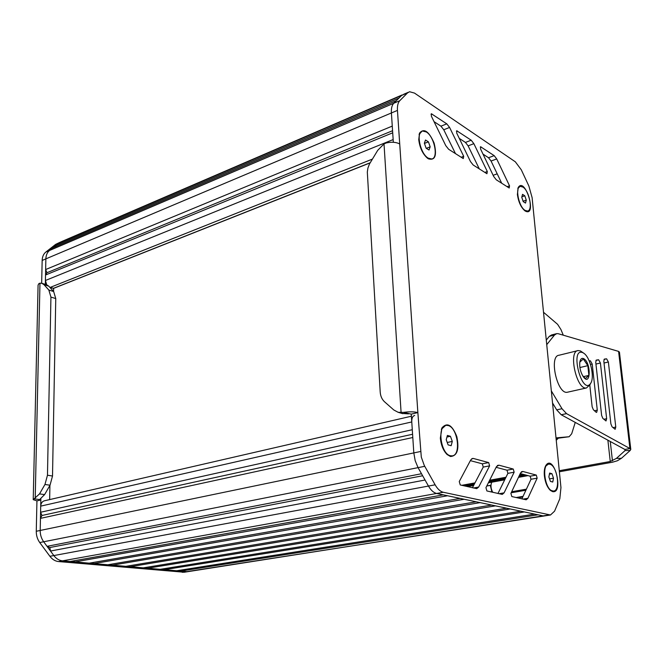 <?xml version="1.0" encoding="UTF-8"?>
<svg xmlns="http://www.w3.org/2000/svg" width="664" height="664" viewBox="0 0 664 664"><rect width="100%" height="100%" fill="white"/><g stroke="black" fill="none" stroke-linecap="round" stroke-linejoin="round"><path stroke-width="1" d="M430.172 146.835L428.421 141.847L425.516 140.004L424.362 143.183L426.122 148.205L429.027 150.014L430.172 146.835L426.338 148.338M428.421 141.847L424.445 143.416M421.856 131.339L419.059 134.584M427.732 158.43C422.777 154.197 419.781 147.931 418.743 139.647L419.54 133.09C423.989 127.886 428.853 131.215 434.107 143.067C437.103 155.525 435.169 160.771 428.305 158.812L431.89 158.928M428.255 158.148L431.7 158.978C438.713 158.215 434.38 136.585 426.305 131.962L422.677 131.04C415.623 131.754 420.146 153.824 428.255 158.148M526.278 200.154L524.792 195.789L522.543 194.336L521.763 197.266L523.249 201.648L525.506 203.084L526.278 200.154L523.107 201.225M524.792 195.789L521.887 196.785M519.837 186.609L517.812 188.493M524.826 210.754L527.506 211.028C533.184 210.579 529.349 190.759 522.892 187.065L520.427 186.41C514.724 186.8 518.692 206.969 525.166 210.43L527.506 211.028M49.651 499.585L49.916 485.401M53.568 291.438L53.626 288.35M452.3 441.419L450.433 436.289L447.403 435.426L446.225 439.717L448.1 444.88L451.138 445.718L452.3 441.419L447.229 442.481M450.433 436.289L446.963 437.028M445.561 425.491L441.319 429.334M446.623 454.051L449.744 455.869L452.076 455.869M450.399 455.736L452.101 455.861C461.414 455.462 457.737 427.624 448.15 425.516L446.241 425.342C436.912 425.641 440.747 454.027 450.399 455.736M553.502 478.171L551.942 473.698L549.618 473.059L548.862 476.926L550.431 481.425L552.755 482.031L553.502 478.171L549.543 478.869M551.942 473.698L549.41 474.154M548.331 464.194L545.426 466.294M550.024 490.057L553.27 491.069M491.725 482.263C490.472 485.342 490.812 488.696 492.763 492.306M490.322 485.384L491.816 491.617M552.498 490.945L553.552 491.028C560.839 490.879 557.362 465.713 549.892 464.236L548.696 464.128C541.392 464.177 544.978 489.775 552.498 490.945M184.218 572.235L58.565 561.561C55.187 561.204 52.29 559.445 49.891 556.291L39.74 542.546C37.391 539.259 36.238 535.499 36.271 531.275L36.935 500.88L33.225 499.66L39.525 493.891L44.961 484.471L47.468 475.225L50.929 297.09L48.846 290.035L43.957 284.64L41.849 283.296L39.973 283.188L38.902 283.594L38.08 285.113L33.233 499.394M41.666 283.246L42.164 260.437C42.297 256.744 43.517 253.955 45.816 252.071L55.668 244.36L60.216 242.186M42.073 283.362L46.654 284.806L48.762 286.151L53.66 291.537L55.759 298.568L52.514 476.022L50.024 485.226L44.596 494.605L39.608 499.569L40.836 499.975L36.935 500.88M49.891 556.291L428.463 486.056C430.911 490.281 433.642 492.746 436.646 493.46L443.278 494.854L70.002 561.512L62.516 560.848C59.137 560.491 56.241 558.723 53.834 555.561L50.505 551.037L49.825 547.526L47.036 546.323L421.507 473.739L418.063 467.639L428.463 486.056C430.911 490.281 433.642 492.746 436.638 493.46L543.127 515.886L538.031 514.808L180.085 571.189L187.63 571.704L62.516 560.848C59.137 560.491 56.241 558.723 53.834 555.561L43.683 541.766C41.334 538.471 40.172 534.703 40.197 530.453L40.861 498.672M45.335 284.391L45.866 258.869C45.999 255.167 47.219 252.378 49.509 250.494L59.353 242.775L61.852 241.48L55.668 244.36M49.933 287.437L53.585 288.276M45.418 280.49L393.154 139.573L392.706 132.817L45.526 275.012L45.418 280.49L46.737 284.831M45.526 275.012L46.953 272.73L392.573 130.708M46.953 272.73L45.642 269.551L392.266 126.102L391.403 112.963L393.329 142.279M45.642 269.551L45.866 258.869L42.164 260.437M55.768 246.651L56.133 245.298L399.031 98.006L401.579 95.458L393.76 103.26L396.358 100.671L52.78 247.929L49.509 250.494C47.219 252.378 45.999 255.167 45.866 258.869L397.454 110.407L399.72 143.963C396.134 142.088 391.635 141.756 386.232 142.968L384.016 143.897L377.725 150.33L369.441 164.058L367.931 168.009L367.317 172.026L380.198 391.984C380.497 396.134 381.958 399.413 384.58 401.828L393.793 409.97L398.159 412.311L403.513 412.385C409.314 411.572 414.095 411.638 417.855 412.593L421.3 457.106L424.254 465.406L435.136 484.82C437.584 489.061 440.307 491.543 443.295 492.265L550.481 514.99L554.564 511.18L559.81 498.764L560.956 487.592L532.113 197.648L528.868 186.011L521.298 169.81L515.339 161.817L414.494 93.085L409.58 91.74L407.547 92.894L399.786 100.687C397.977 102.613 397.197 105.85 397.454 110.407M45.816 252.071L393.76 103.26C391.934 105.186 391.146 108.423 391.403 112.963C391.146 108.423 391.934 105.186 393.76 103.26L399.786 100.687M56.133 245.298L59.353 242.775L407.547 92.894M403.629 94.305L408.236 92.321M182.293 572.335L550.481 514.99M180.085 571.189L179.139 570.351M163.867 569.762L176.076 570.841L534.669 514.102L524.386 511.936L163.867 569.762L162.871 568.899M147.151 568.293L159.733 569.397L520.9 511.205L510.209 508.956L147.151 568.293L146.105 567.388M129.92 566.774L142.893 567.919L506.582 508.184L495.477 505.852L129.92 566.774L128.816 565.836M112.141 565.213L125.529 566.392L491.7 505.055L480.147 502.623L112.141 565.213L110.979 564.242M93.79 563.603L107.601 564.815L476.212 501.793L464.177 499.262L93.79 563.603L92.57 562.582M74.833 561.935L89.109 563.188L460.086 498.398L447.544 495.759L74.833 561.935L73.555 560.872M435.136 484.82L428.463 486.056L425.051 480.022L50.505 551.037M49.825 547.526L422.653 475.764M47.036 546.323L43.683 541.766L39.74 542.546M403.513 412.385L411.257 414.128L413.813 452.906L412.8 437.518L40.454 518.376L40.197 530.453C40.172 534.703 41.334 538.471 43.683 541.766L424.744 466.319M36.271 531.275L413.813 452.906L415.174 460.65L418.063 467.639L415.174 460.65L413.813 452.906L420.486 451.52M40.454 518.376L41.973 515.488L412.585 434.256M41.973 515.488L40.579 512.251L412.286 429.724L411.771 421.947C411.672 418.154 412.643 415.988 414.693 415.465M40.579 512.251L40.711 506.134L411.771 421.947M411.398 416.22L44.629 500.747C42.239 501.337 40.936 503.138 40.711 506.134M440.34 438.074L442 427.807C447.245 421.997 452.184 424.935 456.832 436.613C459.372 449.37 457.247 456.002 450.458 456.5L447.129 454.541C443.32 450.69 441.054 445.204 440.34 438.074M517.397 194.477L518.202 187.538C525.166 175.985 537.616 217.759 525.224 211.019L524.9 210.803C520.966 207.392 518.459 201.947 517.397 194.477M544.364 475.723C543.99 471.249 544.497 467.813 545.883 465.422C553.917 453.197 564.325 494.041 552.564 491.617L550.373 490.389C547.186 487.243 545.177 482.354 544.364 475.723M473.166 164.987L470.452 161.526L456.716 133.082L456.741 130.758L471.199 140.212L473.864 143.665L487.301 171.511L486.928 173.727L473.166 164.987M522.875 471.473L536.296 475.084L537.159 478.155L527.913 498.274L526.195 499.793L511.819 496.556L510.906 493.36L520.576 472.876L522.875 471.473L521.447 471.731M498.946 465.19L513.255 469.033L514.152 472.204L504.092 492.854L502.266 494.398L486.895 490.953L485.948 487.642L496.473 466.609L498.946 465.19L497.361 465.489M489.617 465.862L478.653 487.069L476.719 488.646L460.243 484.952L459.256 481.533L470.743 459.92L472.61 458.417L473.407 458.475L488.679 462.584L489.617 465.862L483.243 467.074L472.419 487.766M463.273 158.572L448.648 149.275L445.776 145.657L431.343 116.142L431.376 113.76L446.781 123.836L449.594 127.438L463.696 156.306L463.273 158.572M493.676 176.45L480.57 149.01L480.587 146.736L494.182 155.633L496.714 158.945L509.537 185.829L509.205 188.003L496.24 179.77L493.676 176.45M411.257 414.128L417.855 412.593L399.72 143.963M408.518 413.871L402.027 413.456M549.286 514.915L183.745 572.31M459.264 138.369L465.447 142.436L468.12 145.864L479.275 168.863M520.244 473.565L530.154 476.196L531.017 479.25L521.871 498.888M496.124 467.315L506.997 470.203L507.894 473.357L497.959 493.51M470.361 460.642L482.313 463.812L483.243 467.074M434.024 121.636L440.938 126.177L443.759 129.762L455.462 153.6M483.002 154.106L488.53 157.742L491.061 161.028L501.71 183.247M575.256 422.404L571.687 433.783L569.123 436.738L556.067 438.472M543.517 312.271L557.594 324.314L560.922 329.51L563.288 335.187M569.123 436.738L556.009 437.891M630.178 450.474L630.792 449.404L629.904 448.524L624.89 449.462L625.056 450.574L630.178 450.474L621.429 458.293L617.429 460.741L612.499 462.21L559.379 471.772M558.225 438.281L556.249 440.282M559.271 470.71L610.257 461.505L616.399 458.401L621.429 458.293M624.932 449.486L625.056 450.574L616.399 458.401M546.738 344.666L554.515 335.021L556.764 333.618L558.349 333.743L618.591 351.397L619.446 352.144M618.591 351.397L629.904 448.524L566.533 413.639L562.001 408.717L551.336 390.905M603.817 361.166L610.88 423.873L612.059 426.778L615.146 429.317L615.777 427.068L608.373 361.996L606.614 358.817L604.406 359.083L603.817 361.166M596.355 360.054L595.732 362.179L601.625 415.407L602.821 418.361L605.991 420.968L606.647 418.71L600.414 363.009L598.621 359.78L596.338 360.062M589.79 385.095L592.139 406.741L593.359 409.729L596.015 412.153L596.621 412.41L597.285 410.144L592.222 364.055L590.387 360.784L589.192 360.925M552.539 402.982L556.689 409.862L561.229 414.759L624.89 449.462M556.191 333.768L551.576 334.955L549.319 336.357L546.281 340.076M582.867 352.675L584.029 353.389C590.412 357.738 594.811 377.384 590.703 383.261C582.054 396.582 569.314 346.89 582.867 352.675M583.507 358.568C591.475 362.253 590.802 388.1 582.975 376.256C580.386 371.757 579.332 367.034 579.821 362.104C580.394 359.033 581.622 357.854 583.507 358.568M582.56 375.575L585.449 378.571L588.885 375.392L587.831 365.665L583.332 359.008L579.846 362.071L579.697 363.166M583.424 376.654L588.885 375.392M579.896 367.532L587.831 365.665M589.956 384.722L586.503 387.95C576.667 390.349 567.903 351.015 578.153 350.55L580.485 350.957L583.772 353.207M567.869 392.125L567.33 392.241C557.27 394.69 548.63 355.771 559.096 355.232L577.564 350.7M35.209 498.307L39.973 283.188M43.957 284.64L48.762 286.151M436.646 493.46L58.565 561.561M34.071 498.813L39.616 499.577M39.525 493.891L44.596 494.605M44.961 484.471L50.024 485.226M47.468 475.225L52.514 476.022M50.929 297.09L55.759 298.568M48.846 290.035L53.66 291.537M500.697 182.6L501.295 182.384M493.12 175.304L497.195 173.835M517.48 497.867L522.767 496.971M511.18 492.779L525.905 490.239M511.687 491.717L526.403 489.169M490.928 491.883L492.356 491.634M486.803 485.948L490.978 485.201M467.381 486.604L473.623 485.475M488.372 482.803L504.69 479.848M518.459 477.358L528.029 475.631M465.124 486.081L474.162 484.438M488.895 481.765L505.204 478.802M518.949 476.312L525.871 475.059M464.219 485.874L474.378 484.023M489.102 481.35L505.412 478.387M519.148 475.889L525.008 474.826M461.779 485.309L474.967 482.902M489.667 480.23L505.976 477.25M519.688 474.752L522.676 474.212M545.874 465.439L545.526 466.12M53.153 288.45L370.147 162.763M50.049 287.471L372.371 159.111M384.016 143.897L401.097 412.626M484.844 172.399L487.301 171.511M468.12 145.864L473.864 143.665M465.447 142.436L471.199 140.212M456.4 131.157L457.147 130.866M522.883 499.12L527.913 498.274M531.017 479.25L537.159 478.155M530.154 476.196L536.296 475.084M498.971 493.742L504.092 492.854M507.894 473.357L514.152 472.204M506.997 470.203L513.255 469.033M482.313 463.812L488.679 462.584M471.623 458.824L473.407 458.475M473.432 487.999L478.653 487.069M461.198 157.252L463.696 156.306M443.759 129.762L449.594 127.438M440.938 126.177L446.781 123.836M431.002 114.216L431.824 113.884M507.122 186.684L509.537 185.829M491.061 161.028L496.714 158.945M488.53 157.742L494.182 155.633M480.271 147.093L480.952 146.835M436.638 493.46L443.295 492.265M610.257 461.505L607.884 440.19M612.449 460.849L610.274 441.494M561.229 414.759L566.533 413.639M594.454 410.734L597.285 410.144M590.495 364.461L592.222 364.055M589.25 361.05L590.387 360.784M603.833 419.283L606.647 418.71M595.94 364.063L600.414 363.009M595.907 360.428L598.621 359.78M612.988 427.624L615.777 427.068M604.024 363.017L608.373 361.996M603.991 359.44L606.614 358.817M549.319 336.357L554.515 335.021M556.689 409.862L562.001 408.717M431.094 159.211L431.7 158.978M451.445 455.994L452.101 455.861M552.938 491.128L553.552 491.028M516.077 497.543L523.049 496.357M490.654 491.816L492.306 491.526M486.762 486.023L490.97 485.276M53.369 288.458L370.064 162.912M61.852 241.48L402.276 94.894M446.681 454.11L447.129 454.541M441.701 428.562L442 427.807M517.92 188.269L518.202 187.538M419.308 133.904L419.54 133.09M398.159 412.311L402.749 413.672M630.792 449.404L619.437 352.078M579.772 362.586L579.821 362.104M590.703 383.261L589.416 385.776M586.503 387.95L567.33 392.241"/></g></svg>
